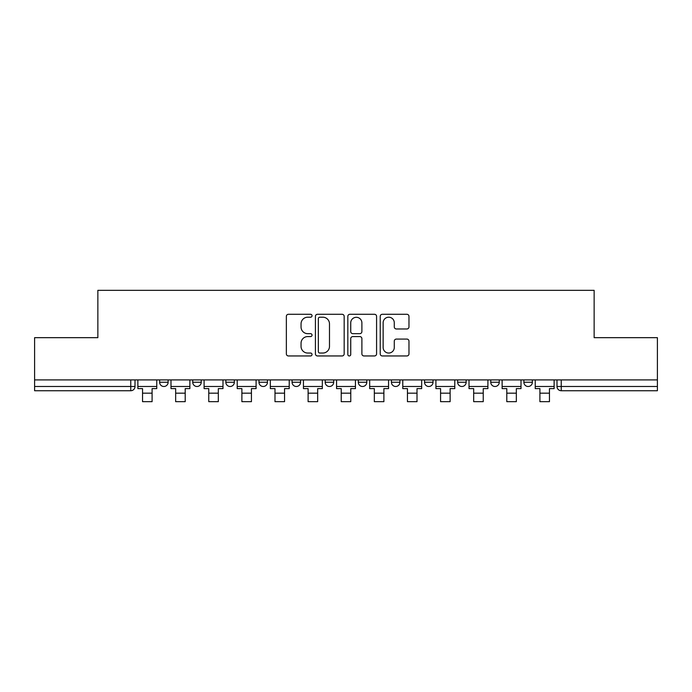 <?xml version="1.0" encoding="UTF-8"?>
<svg xmlns="http://www.w3.org/2000/svg" width="692" height="692" viewBox="0 0 692 692"><rect width="100%" height="100%" fill="white"/><g stroke="black" fill="none" stroke-linecap="round" stroke-linejoin="round"><path stroke-width="1.04" d="M312.04 315.742A1.462 1.462 0 0 0 310.578 314.289L288.443 314.289A2.085 2.085 0 0 0 286.358 316.365L286.358 353.872A2.085 2.085 0 0 0 288.443 355.956L310.578 355.956A1.462 1.462 0 0 0 312.04 354.494A1.462 1.462 0 0 0 310.578 353.041L307.715 353.041A6.669 6.669 0 0 1 301.046 346.372L301.046 343.249A6.669 6.669 0 0 1 307.715 336.58L310.578 336.58A1.462 1.462 0 0 0 312.04 335.118A1.462 1.462 0 0 0 310.578 333.665L307.715 333.665A6.669 6.669 0 0 1 301.046 326.996L301.046 323.873A6.669 6.669 0 0 1 307.715 317.204L310.578 317.204A1.462 1.462 0 0 0 312.04 315.742M523.879 379.908L523.879 382.243L532.373 382.243A4.247 4.247 0 0 1 528.126 386.491A4.247 4.247 0 0 1 523.879 382.243L523.879 379.908M424.542 379.908L424.542 382.243L433.028 382.243A4.247 4.247 0 0 1 428.789 386.491A4.247 4.247 0 0 1 424.542 382.243L424.542 379.908M358.309 379.908L358.309 382.243L366.803 382.243A4.247 4.247 0 0 1 362.556 386.491A4.247 4.247 0 0 1 358.309 382.243L358.309 379.908M325.197 379.908L325.197 382.243L333.691 382.243A4.247 4.247 0 0 1 329.444 386.491A4.247 4.247 0 0 1 325.197 382.243L325.197 379.908M258.972 379.908L258.972 382.243L267.458 382.243A4.247 4.247 0 0 1 263.211 386.491A4.247 4.247 0 0 1 258.972 382.243L258.972 379.908M406.896 328.977A2.085 2.085 0 0 0 408.972 326.892L408.972 316.365A2.085 2.085 0 0 0 406.896 314.289L382.304 314.289A2.085 2.085 0 0 0 380.219 316.365L380.219 353.872A2.085 2.085 0 0 0 382.304 355.956L406.896 355.956A2.085 2.085 0 0 0 408.972 353.872L408.972 341.165A2.085 2.085 0 0 0 406.896 339.08L396.369 339.08A2.085 2.085 0 0 0 394.284 341.165L394.284 347.47A5.571 5.571 0 0 1 388.714 353.041A5.571 5.571 0 0 1 383.143 347.47L383.143 322.775A5.571 5.571 0 0 1 388.714 317.204A5.571 5.571 0 0 1 394.284 322.775L394.284 326.892A2.085 2.085 0 0 0 396.369 328.977L406.896 328.977M34.6 379.908L34.6 337.67L97.857 337.67L97.857 290.329L594.143 290.329L594.143 337.67L657.4 337.67L657.4 379.908L34.6 379.908L34.6 386.491L135.001 386.491L135.001 379.908L135.001 386.491A4.247 4.247 0 0 1 130.762 390.738L34.6 390.738L34.6 386.491M344.175 316.365A2.085 2.085 0 0 0 342.09 314.289L317.507 314.289A2.085 2.085 0 0 0 315.422 316.365L315.422 353.872A2.085 2.085 0 0 0 317.507 355.956L342.09 355.956A2.085 2.085 0 0 0 344.175 353.872L344.175 316.365M349.91 314.289L374.493 314.289A2.085 2.085 0 0 1 376.578 316.365L376.578 353.872A2.085 2.085 0 0 1 374.493 355.956L363.975 355.956A2.085 2.085 0 0 1 361.89 353.872L361.89 338.665A2.085 2.085 0 0 0 359.805 336.58L352.825 336.58A2.085 2.085 0 0 0 350.74 338.665L350.74 354.494A1.462 1.462 0 0 1 349.278 355.956A1.462 1.462 0 0 1 347.825 354.494L347.825 316.365A2.085 2.085 0 0 1 349.91 314.289M556.999 379.908L556.999 386.491L657.4 386.491L657.4 390.738L561.238 390.738A4.247 4.247 0 0 1 556.999 386.491A4.247 4.247 0 0 0 561.238 390.738L561.238 379.908M657.4 379.908L657.4 386.491M532.373 379.908L532.373 382.243A4.247 4.247 0 0 1 528.126 386.491M499.261 379.908L499.261 382.243A4.247 4.247 0 0 1 495.014 386.491A4.247 4.247 0 0 1 490.766 382.243L499.261 382.243M490.766 379.908L490.766 382.243M466.148 379.908L466.148 382.243A4.247 4.247 0 0 1 461.901 386.491A4.247 4.247 0 0 1 457.654 382.243L466.148 382.243L466.148 379.908M457.654 379.908L457.654 382.243M433.028 379.908L433.028 382.243M399.915 379.908L399.915 382.243A4.247 4.247 0 0 1 395.668 386.491A4.247 4.247 0 0 1 391.43 382.243L399.915 382.243L399.915 379.908M391.43 379.908L391.43 382.243M366.803 379.908L366.803 382.243L366.803 379.908M333.691 382.243L333.691 379.908L333.691 382.243A4.247 4.247 0 0 1 329.444 386.491M300.57 379.908L300.57 382.243A4.247 4.247 0 0 1 296.332 386.491A4.247 4.247 0 0 1 292.085 382.243A4.247 4.247 0 0 0 296.332 386.491A4.247 4.247 0 0 0 300.57 382.243L300.57 379.908M292.085 379.908L292.085 382.243L300.57 382.243M267.458 379.908L267.458 382.243M234.346 379.908L234.346 382.243A4.247 4.247 0 0 1 230.099 386.491A4.247 4.247 0 0 1 225.852 382.243A4.247 4.247 0 0 0 230.099 386.491A4.247 4.247 0 0 0 234.346 382.243L225.852 382.243L225.852 379.908M192.739 379.908L192.739 382.243L201.234 382.243L201.234 379.908L201.234 382.243A4.247 4.247 0 0 1 196.986 386.491A4.247 4.247 0 0 1 192.739 382.243A4.247 4.247 0 0 0 196.986 386.491M159.627 379.908L159.627 382.243L168.121 382.243L168.121 379.908L168.121 382.243A4.247 4.247 0 0 1 163.874 386.491A4.247 4.247 0 0 1 159.627 382.243A4.247 4.247 0 0 0 163.874 386.491M130.762 379.908L130.762 390.738A4.247 4.247 0 0 0 135.001 386.491M319.799 317.204A1.462 1.462 0 0 0 318.337 318.657L318.337 351.579A1.462 1.462 0 0 0 319.799 353.041L322.818 353.041A6.669 6.669 0 0 0 329.487 346.372L329.487 323.873A6.669 6.669 0 0 0 322.818 317.204L319.799 317.204M361.89 322.879A5.571 5.571 0 0 0 356.311 317.308A5.571 5.571 0 0 0 350.74 322.879L350.74 331.58A2.085 2.085 0 0 0 352.825 333.665L359.805 333.665A2.085 2.085 0 0 0 361.89 331.58L361.89 322.879M137.872 386.491L156.764 386.491L156.764 388.61L152.093 388.61L152.093 401.671L142.543 401.671L142.543 388.61L137.872 388.61L137.872 379.908M156.764 386.491L156.764 379.908M170.985 386.491L189.876 386.491L189.876 388.61L185.205 388.61L185.205 401.671L175.656 401.671L175.656 388.61L170.985 388.61L170.985 379.908M189.876 386.491L189.876 379.908M204.097 386.491L222.988 386.491L222.988 388.61L218.317 388.61L218.317 401.671L208.768 401.671L208.768 388.61L204.097 388.61L204.097 379.908M222.988 386.491L222.988 379.908M237.209 386.491L256.101 386.491L256.101 388.61L251.43 388.61L251.43 401.671L241.88 401.671L241.88 388.61L237.209 388.61L237.209 379.908M256.101 386.491L256.101 379.908M270.33 386.491L289.221 386.491L289.221 388.61L284.55 388.61L284.55 401.671L274.992 401.671L274.992 388.61L270.33 388.61L270.33 379.908M289.221 386.491L289.221 379.908M303.442 386.491L322.334 386.491L322.334 388.61L317.663 388.61L317.663 401.671L308.113 401.671L308.113 388.61L303.442 388.61L303.442 379.908M322.334 386.491L322.334 379.908M336.554 386.491L355.446 386.491L355.446 388.61L350.775 388.61L350.775 401.671L341.225 401.671L341.225 388.61L336.554 388.61L336.554 379.908M355.446 386.491L355.446 379.908M369.666 386.491L388.558 386.491L388.558 388.61L383.887 388.61L383.887 401.671L374.337 401.671L374.337 388.61L369.666 388.61L369.666 379.908M388.558 386.491L388.558 379.908M402.779 386.491L421.67 386.491L421.67 388.61L417.008 388.61L417.008 401.671L407.45 401.671L407.45 388.61L402.779 388.61L402.779 379.908M421.67 386.491L421.67 379.908M435.899 386.491L454.791 386.491L454.791 388.61L450.12 388.61L450.12 401.671L440.57 401.671L440.57 388.61L435.899 388.61L435.899 379.908M454.791 386.491L454.791 379.908M469.012 386.491L487.903 386.491L487.903 388.61L483.232 388.61L483.232 401.671L473.683 401.671L473.683 388.61L469.012 388.61L469.012 379.908M487.903 386.491L487.903 379.908M502.124 386.491L521.015 386.491L521.015 388.61L516.344 388.61L516.344 401.671L506.795 401.671L506.795 388.61L502.124 388.61L502.124 379.908M521.015 386.491L521.015 379.908M535.236 386.491L554.128 386.491L554.128 388.61L549.457 388.61L549.457 401.671L539.907 401.671L539.907 388.61L535.236 388.61L535.236 379.908M554.128 386.491L554.128 379.908M142.543 393.177L152.093 393.177M175.656 393.177L185.205 393.177M208.768 393.177L218.317 393.177M241.88 393.177L251.43 393.177M274.992 393.177L284.55 393.177M308.113 393.177L317.663 393.177M341.225 393.177L350.775 393.177M374.337 393.177L383.887 393.177M407.45 393.177L417.008 393.177M440.57 393.177L450.12 393.177M473.683 393.177L483.232 393.177M506.795 393.177L516.344 393.177M539.907 393.177L549.457 393.177"/></g></svg>
